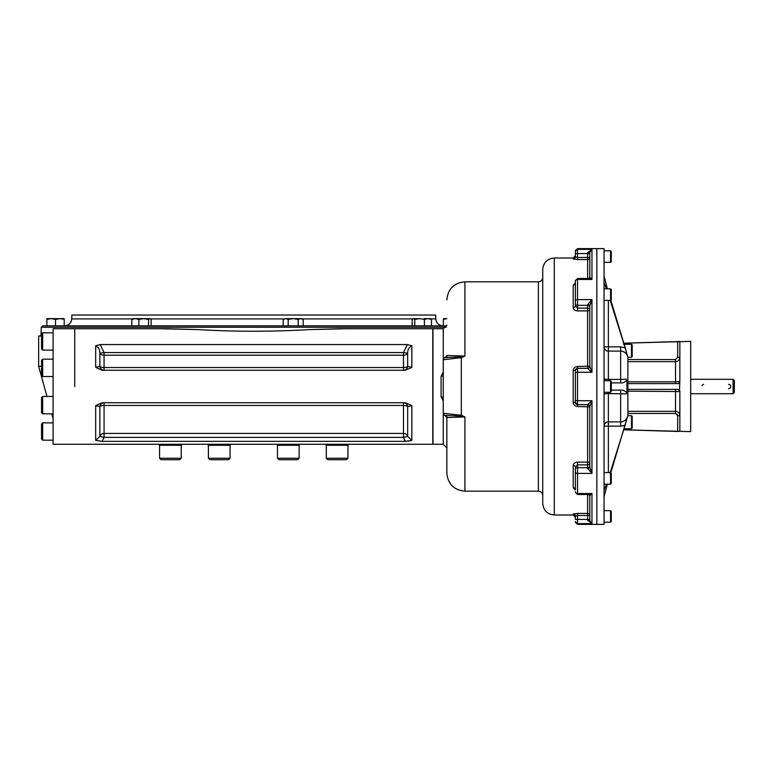 <?xml version="1.0" encoding="UTF-8"?>
<svg xmlns="http://www.w3.org/2000/svg" width="773" height="773" viewBox="0 0 773 773"><rect width="100%" height="100%" fill="white"/><g stroke="black" fill="none" stroke-linecap="round" stroke-linejoin="round"><path stroke-width="1.16" d="M446.794 325.868L42.718 325.868L41.269 327.259L40.969 335.965M430.909 318.901L435.798 318.901L435.663 315.036L71.87 315.036L71.734 318.901C71.193 323.153 68.787 325.472 64.526 325.868M631.483 428.725L632.208 428.01L632.208 416.454L631.483 415.729L631.483 428.725L624.149 428.725M631.483 357.271L632.208 356.546L632.208 344.99L631.483 344.275L631.483 357.271L627.869 357.271M631.483 344.275L623.54 344.275M610.554 522.21L611.269 521.485L611.269 511.388L610.554 510.663L610.554 522.21L604.051 522.21M610.554 510.663L604.051 510.663M610.554 392.278L611.269 391.553L611.269 381.447L610.554 380.722L610.554 392.278L604.051 392.278M610.554 300.397L611.269 299.673L611.269 289.566L610.554 288.851L610.554 300.397L604.051 300.397M610.554 262.337L611.269 261.612L611.269 251.515L610.554 250.79L610.554 262.337L604.051 262.337M610.554 484.149L611.269 483.434L611.269 473.327L610.554 472.603L610.554 484.149L604.051 484.149M728.572 388.664A2.164 2.164 0 0 0 730.727 386.278A2.164 2.164 0 0 0 728.572 384.336M703.594 384.374A2.164 2.164 0 0 0 702.754 384.751M702.493 384.983A2.164 2.164 0 0 0 702.039 385.659M733.084 379.282L733.084 393.718L734.35 392.452L734.35 380.548L733.084 379.282L690.675 379.282M679.854 341.473L677.679 341.54L679.854 341.666L679.854 381.447L675.515 381.843L675.515 383.611M627.879 389.389L677.689 389.389L679.486 390.355L679.854 381.447A2.164 2.164 0 0 1 679.245 382.944M679.622 382.413L679.235 382.954A2.164 2.164 0 0 1 679.158 383.041L678.636 383.389M678.568 383.418A2.164 2.164 0 0 1 677.96 383.592M677.94 383.601A2.164 2.164 0 0 1 677.689 383.611L627.879 383.611M627.879 361.667L675.515 361.667C678.153 361.406 679.593 359.967 679.854 357.339L679.844 357.435M627.879 381.843L675.515 381.843L675.515 359.542L677.679 357.339L679.854 357.339M677.679 357.339L677.679 341.54L679.486 341.55L623.54 343.193L625.705 343.125L625.705 344.275M623.54 343.193L690.675 341.386L690.675 431.614L623.54 429.807L677.679 431.46L677.679 415.661L675.515 413.458L675.515 411.333C678.153 411.594 679.602 413.043 679.854 415.661L677.679 415.661L677.061 414.115M627.879 391.157L679.854 391.553L679.854 431.334L677.679 431.46M678.839 389.718A2.164 2.164 0 0 1 679.322 390.133M679.419 390.259A2.164 2.164 0 0 1 679.786 391.041L679.747 390.896M679.844 391.409A2.164 2.164 0 0 1 679.854 391.553L679.486 390.355M624.671 429.846L625.241 429.865M679.486 382.645L677.679 383.611M620.651 382.886L620.651 379.408L626.372 379.147L626.922 380.548L622.951 382.886L611.269 382.886M610.786 472.844L627.879 415.372L627.879 357.628L625.231 347.831L620.651 346.864L625.125 347.782L627.222 355.532C625.927 352.749 623.734 351.28 620.651 351.106L620.651 379.408L608.38 379.408A4.329 0.85 0 0 1 604.051 378.557L604.631 380.722M604.051 282.57L606.525 288.851M607.375 288.851L604.051 276.193M608.38 472.603L608.38 421.894A4.329 4.252 0 0 0 604.051 426.136L620.651 426.136L620.651 421.894C623.724 421.729 625.917 420.261 627.222 417.468L625.125 425.218L620.651 426.136L623.473 425.788M604.051 496.807L607.375 484.149M611.269 390.114L622.961 390.114L626.922 392.452L626.372 393.853L608.38 393.592L608.38 392.278M604.631 392.278L604.051 394.443A4.329 0.85 180 0 1 608.38 393.592L608.38 421.894L620.651 421.894L620.651 390.114M606.525 484.149L604.051 490.43M626.922 380.548L626.922 392.452M610.206 472.603L625.125 425.218M625.231 347.831L610.786 300.156M625.125 347.782L610.206 300.397M577.528 524.374L575.363 521.485A2.164 2.155 0 0 0 577.528 523.64L577.528 524.374L604.051 524.374L604.051 248.626L596.833 248.626L596.833 386.5L596.833 248.626L577.528 248.626L575.363 251.515L575.363 250.79M596.833 524.374L596.833 386.5L596.833 524.374M443.258 444.253L443.258 400.974L441.093 396.762L441.093 376.238L443.258 372.026L443.258 328.747L432.967 328.747L432.967 444.253L443.258 444.253L446.862 447.857L446.862 415.391L446.862 473.124L446.862 417.536A2.164 2.164 0 0 0 446.852 417.265M441.093 376.238L443.258 375.852M441.093 396.762L443.258 397.148M573.189 258.974L573.189 258.008L575.363 255.844L575.363 256.829A2.164 2.145 0 0 1 573.189 258.974L577.528 259.573L577.528 257.477L589.799 257.438L589.799 277.362A2.164 1.817 180 0 1 589.799 277.381L589.799 252.288L591.963 249.36L587.635 252.752L589.799 252.288L589.799 253.554L589.799 252.249L591.963 249.36L577.528 249.36L577.528 248.626M575.363 256.829L575.363 253.631L575.354 256.926L577.528 257.477L577.528 253.592L575.363 253.631L575.363 251.515A2.164 2.155 0 0 1 577.528 249.36L577.528 253.592L587.635 253.592L587.635 259.573L577.528 259.573M589.799 366.392L591.963 372.267L587.635 368.489A2.164 2.116 180 0 0 589.799 366.392L589.799 366.373A2.164 2.116 180 0 1 589.799 366.392A2.164 2.116 180 0 0 589.799 366.373L589.799 305.837L591.963 299.586L587.635 304.659A2.164 1.169 0 0 1 589.799 305.828A2.164 1.169 0 0 0 589.799 305.828L591.963 299.586L577.528 299.586L577.528 279.468L591.963 279.468L591.963 249.36M589.799 306.833A2.164 1.507 0 0 0 587.635 305.325L577.528 305.325A2.164 1.507 180 0 1 575.363 303.828L575.363 306.137A2.164 1.333 0 0 1 573.189 307.451C573.46 309.538 574.899 310.688 577.528 310.901L577.528 308.118L575.363 306.118A2.164 1.333 0 0 1 575.363 306.137A2.164 1.333 0 0 0 575.363 306.118L575.363 281.266M575.363 402.501L573.189 402.24C573.46 404.839 574.899 406.26 577.528 406.511L577.528 404.685L575.363 402.501L575.363 370.499L577.528 368.315L577.528 366.489C574.899 366.74 573.45 368.17 573.189 370.76L575.412 370.016M587.635 468.341L587.635 467.675A2.164 1.507 0 0 0 589.799 466.167L589.799 467.172A2.164 1.169 180 0 1 589.799 467.172A2.164 1.169 0 0 1 589.799 467.172A2.164 1.169 0 0 1 587.635 468.341L591.963 473.414L591.963 400.733L587.635 404.511A2.164 2.116 180 0 1 589.799 406.627L591.963 400.733L577.528 400.733L577.528 372.267L591.963 372.267L591.963 299.586M575.363 519.369L575.363 516.171L577.528 515.523L577.528 513.427L573.189 514.026A2.164 2.145 180 0 1 575.363 516.171L575.363 519.369L577.528 519.408L577.528 523.64L591.963 523.64L589.799 520.712L587.635 520.248L591.963 523.64L591.963 493.532L588.784 494.507L589.799 495.638A2.164 1.817 180 0 0 589.799 495.619L591.963 493.532L577.528 493.532L577.528 473.414L591.963 473.414L589.799 467.163L589.799 406.627M575.363 490.053L573.189 487.802A2.164 1.71 0 0 1 575.363 489.512L575.363 466.882L577.528 464.882L577.528 462.099C574.899 462.322 573.45 463.462 573.189 465.549A2.164 1.333 180 0 1 575.363 466.863A2.164 1.333 180 0 1 575.363 466.882L575.363 466.863M589.799 277.362L591.963 279.468L588.784 278.493L589.799 277.362M575.363 282.947L573.189 285.198A2.164 1.71 180 0 0 575.363 283.488L575.354 283.643M575.363 303.828L575.363 300.958A2.164 1.362 0 0 1 577.528 299.586L577.528 308.118L587.635 308.118L587.635 310.901L577.528 310.901M443.258 397.167L443.258 413.265L461.307 415.294L460.94 416.116L464.911 416.908L446.862 417.536A2.164 2.164 0 0 0 445.064 415.401L446.862 417.536M446.862 357.609L446.862 355.464A2.164 2.164 0 0 1 445.064 357.599L460.94 356.884L461.307 357.706L461.307 415.294L464.911 416.908L464.911 491.174C453.954 490.101 447.934 484.082 446.862 473.124M443.258 413.265A2.164 2.164 -0 0 0 445.084 415.401L445.064 415.401A2.164 2.164 0 0 1 443.258 413.265L443.258 359.735A2.164 2.164 180 0 0 443.258 359.735L443.258 375.833M460.94 416.116L445.084 415.401M445.084 357.599A2.164 2.164 180 0 0 443.258 359.725L461.307 357.706L464.911 356.092L460.94 356.884M573.189 514.026L573.189 514.992L554.28 514.992C547.265 514.306 543.419 510.46 542.733 503.445L542.733 495.503C542.472 492.874 541.032 491.425 538.395 491.174L538.395 281.826L464.911 281.826L464.911 356.092L446.862 355.464L445.064 357.599A2.164 2.164 0 0 0 445.219 357.561A2.164 2.164 0 0 1 445.064 357.599A2.164 2.164 0 0 0 443.258 359.735L443.258 359.735M589.799 520.751L589.799 495.638M538.395 281.826C541.032 281.575 542.472 280.126 542.733 277.497L542.733 280.58M542.733 503.445L542.733 269.555C543.419 262.54 547.265 258.694 554.28 258.008L554.28 514.992M347.956 458.254L326.303 458.254L327.742 459.693L346.517 459.693L347.956 458.254L347.956 445.258M326.303 458.254L326.303 445.258M208.41 458.254L209.85 459.693L228.624 459.693L230.064 458.254L230.064 445.258L230.064 458.254L208.41 458.254L208.41 445.258M159.576 458.254L161.016 459.693L179.79 459.693L181.23 458.254L181.23 445.258L181.23 458.254L159.576 458.254L159.576 445.258M277.468 458.254L278.918 459.693L297.682 459.693L299.122 458.254L299.122 445.258L299.122 458.254L277.468 458.254L277.468 445.258M42.689 422.85L41.539 424.01L41.539 439.025L42.689 440.175L42.689 422.85L53.086 422.85M42.689 396.481L41.539 397.641L41.539 412.656L42.689 413.806L42.689 396.481L53.086 396.481M42.689 359.194L41.539 360.344L41.539 375.359L42.689 376.519L42.689 359.194L53.086 359.194M42.689 332.825L41.539 333.975L41.539 348.99L42.689 350.15L42.689 332.825L53.086 332.825M74.739 386.5L74.739 328.747L74.739 386.5M161.567 328.747L198.661 329.617C235.369 331.781 272.106 331.781 308.871 329.617L339.917 328.747L432.793 328.747L432.793 444.253L53.086 444.253L53.086 328.747L167.094 328.747M411.854 405.641L411.854 440.368L407.661 436.387L407.661 406.675A4.329 4.213 90 0 0 403.477 402.743L403.467 405.467A4.329 1.604 0 0 1 407.661 406.675L411.854 405.641L405.332 402.743L102.191 402.743L95.678 405.641L99.872 406.675A4.329 4.213 90 0 1 104.065 402.743L104.065 405.467A4.329 1.604 180 0 0 99.872 406.675L99.872 436.387A4.329 3.962 180 0 1 104.065 433.411L104.065 405.467L403.467 405.467L403.467 437.383L104.065 437.383L102.084 441.354L95.678 440.368L99.872 436.387L104.065 437.383L104.065 433.411L403.467 433.411A4.329 3.962 0 0 1 407.661 436.387L403.467 437.383L405.448 441.354L411.854 440.368L408.907 441.093M404.26 439.557L405.448 441.354L102.084 441.354M407.332 344.565L100.2 344.565L95.678 345.792C98.567 347.27 99.968 349.744 99.872 353.242L104.065 352.585L104.065 355.222A4.329 2.648 180 0 1 99.872 353.242L99.872 366.325A4.329 1.604 180 0 0 104.065 367.533L104.065 355.222L403.467 355.222L403.467 370.257A4.329 4.213 -90 0 1 403.467 370.257A4.329 4.213 -90 0 0 407.661 366.325L411.854 367.359L405.332 370.257L102.191 370.257L95.678 367.359L99.872 366.325A4.329 4.213 -90 0 0 104.065 370.257L104.065 367.533L403.467 367.533A4.329 1.604 -0 0 0 407.661 366.325L407.661 353.242A4.329 2.648 0 0 1 403.467 355.222L403.467 352.585L407.332 344.565L411.854 345.792C408.965 347.261 407.564 349.744 407.661 353.242L403.467 352.585L104.065 352.585L100.2 344.565M198.661 329.617L167.654 328.747M41.539 366.286L38.65 366.286L38.65 335.965L41.539 335.965M308.871 329.617L345.956 328.747M419.584 318.64L413.159 318.64L414.753 319.423L419.584 318.64L424.416 319.423L427.952 318.64L431.489 319.423L430.484 318.64L424.068 318.64M412.859 318.824L412.164 319.423L412.164 325.868M414.753 319.423L414.753 325.868M431.489 319.423L431.489 325.868M424.416 319.423L424.416 325.868M446.862 318.669L443.344 319.423L443.344 325.868M443.344 318.64L446.862 318.64M51.182 318.64L46.863 318.64M46.863 319.423L46.863 325.868L55.53 325.868L55.53 319.423L51.192 318.64L46.863 319.423M64.188 318.64L51.211 318.64M63.125 319.094L59.859 318.64L55.511 319.413M61.714 318.795L63.106 319.094M51.946 318.669L52.719 318.747M53.057 318.795L54.458 319.094M64.188 319.423L64.188 325.868L55.53 325.868M149.836 318.64L148.542 319.423L148.542 325.868L151.131 325.868L151.131 319.423L149.836 318.64L132.811 318.64L131.816 319.423L131.816 325.868M148.542 319.423L143.71 318.64L138.889 319.423L135.352 318.64L131.816 319.423M147.595 318.64L143.71 318.64M138.889 319.423L138.889 325.868L148.542 325.868M288.194 319.413L293.199 318.64L298.204 319.423L300.697 318.64L303.2 319.423L301.856 318.64L285.701 318.64L283.198 319.423L283.198 325.868M288.194 325.868L288.194 319.423L285.701 318.64L283.198 319.423M301.055 318.66L301.567 318.747M301.779 318.795L302.591 319.094M286.773 318.795L287.585 319.104M303.2 319.423L303.2 325.868M298.204 319.423L298.204 325.868M348.208 444.253L348.208 445.258L326.051 445.258L326.051 444.253M299.383 445.258L299.383 444.253L299.383 445.258L277.217 445.258L277.217 444.253M230.315 445.258L230.315 444.253L230.315 445.258L208.159 445.258L208.159 444.253M181.481 445.258L181.481 444.253L181.481 445.258L159.325 445.258L159.325 444.253M41.269 327.259L446.185 327.259M412.734 318.901L302.301 318.901M284.097 318.901L150.561 318.901M132.386 318.901L71.734 318.901M675.515 359.542L627.879 359.542M625.705 429.875L625.705 428.725M675.515 413.458L627.879 413.458M675.515 389.389L675.515 411.333L627.879 411.333M608.38 380.722L608.38 346.864L604.051 346.864A4.329 4.252 180 0 0 608.38 351.106L620.651 351.106L620.651 346.864L608.38 346.864L608.38 300.397M589.799 257.438A2.164 2.135 0 0 1 587.635 259.573L587.635 278.493M589.799 253.554L587.635 253.592L587.635 252.752M575.363 372.499L577.528 372.267L577.528 368.315L587.635 368.315L587.635 310.901A2.164 1.275 0 0 0 589.799 309.625L589.799 309.625A2.164 1.507 0 0 0 587.635 308.118L587.635 304.659M587.635 404.511L587.635 404.685A2.164 2.164 180 0 1 589.799 406.849L577.528 406.511M589.799 366.218L589.799 366.218A2.164 2.164 180 0 1 587.635 368.383L577.528 368.383A2.164 2.164 180 0 0 575.363 370.557M587.635 520.248L587.635 519.408L577.528 519.408L577.528 515.523L587.635 515.523L587.635 519.408L589.799 519.446M587.635 494.507L587.635 513.427A2.164 2.135 0 0 1 589.799 515.562L587.635 515.523L587.635 513.427L577.528 513.427M575.363 472.042A2.164 1.362 0 0 0 577.528 473.414L577.528 464.882L587.635 464.882L587.635 462.099A2.164 1.275 0 0 1 589.799 463.375A2.164 1.507 0 0 1 587.635 464.882L587.635 467.675L577.528 467.675A2.164 1.507 0 0 0 575.363 469.172M589.799 406.782A2.164 2.164 180 0 0 587.635 404.617L577.528 404.617L587.635 404.685L587.635 462.099L577.528 462.099M573.189 487.802L573.189 465.549M575.363 491.85A2.164 1.681 0 0 0 577.528 493.532L577.528 494.507L575.363 492.333M573.189 307.451L573.189 285.198M575.363 281.15A2.164 1.681 0 0 1 577.528 279.468L577.528 278.493L575.363 280.667M575.363 400.501L577.528 400.733L577.528 404.617A2.164 2.164 180 0 1 575.363 402.443M573.189 402.24L573.189 370.76M587.635 368.489L587.635 368.315A2.164 2.164 180 0 0 589.799 366.151L577.528 366.489M95.678 440.368L95.678 405.641M411.854 345.792L411.854 367.359M95.678 367.359L95.678 345.792M435.798 318.901C436.339 323.143 438.745 325.472 443.006 325.868M631.483 415.729L627.869 415.729M610.554 380.722L604.051 380.722M610.554 288.851L604.051 288.851M610.554 250.79L604.051 250.79M610.554 472.603L604.051 472.603M690.675 393.718L733.084 393.718M678.665 389.621L679.148 389.959M573.189 514.992L575.363 517.156M577.528 278.493L588.775 278.493M577.528 494.507L588.775 494.507M443.258 328.747L446.862 325.143M464.911 281.826C453.954 282.899 447.934 288.918 446.862 299.876M573.189 258.008L554.28 258.008M538.395 491.174L464.911 491.174M179.79 459.693L181.23 458.254M297.682 459.693L299.122 458.254M42.689 440.175L53.086 440.175M42.689 413.806L53.086 413.806M42.689 376.519L53.086 376.519M42.689 350.15L53.086 350.15M53.086 418.715L51.733 413.806M46.969 396.481L38.65 366.286"/></g></svg>
